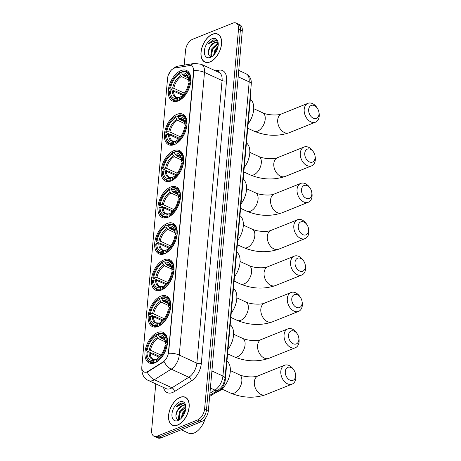 <?xml version="1.0" encoding="UTF-8"?>
<svg xmlns="http://www.w3.org/2000/svg" width="461" height="461" viewBox="0 0 461 461"><rect width="100%" height="100%" fill="white"/><g stroke="black" fill="none" stroke-linecap="round" stroke-linejoin="round"><path stroke-width="0.69" d="M167.839 217.356A16.815 9.762 -65.3 0 0 179.634 201.976A16.815 9.762 -65.3 0 0 176.211 186.924A16.815 9.762 -65.3 0 0 170.541 187.045A16.815 9.762 -65.3 0 0 158.745 202.419A16.815 9.762 -65.3 0 0 162.168 217.477A16.815 9.762 -65.3 0 0 167.839 217.356M158.1 326.469A16.815 9.762 -65.3 0 0 169.896 311.094A16.815 9.762 -65.3 0 0 166.473 296.037A16.815 9.762 -65.3 0 0 160.803 296.158A16.815 9.762 -65.3 0 0 149.007 311.538A16.815 9.762 -65.3 0 0 152.43 326.59A16.815 9.762 -65.3 0 0 158.1 326.469M161.344 290.096A16.815 9.762 -65.3 0 0 173.14 274.721A16.815 9.762 -65.3 0 0 169.723 259.67A16.815 9.762 -65.3 0 0 164.053 259.785A16.815 9.762 -65.3 0 0 152.257 275.165A16.815 9.762 -65.3 0 0 155.674 290.217A16.815 9.762 -65.3 0 0 161.344 290.096M164.594 253.723A16.815 9.762 -65.3 0 0 176.39 238.349A16.815 9.762 -65.3 0 0 172.967 223.297A16.815 9.762 -65.3 0 0 167.297 223.418A16.815 9.762 -65.3 0 0 155.501 238.792A16.815 9.762 -65.3 0 0 158.924 253.844A16.815 9.762 -65.3 0 0 164.594 253.723M171.083 180.983A16.815 9.762 -65.3 0 0 182.879 165.603A16.815 9.762 -65.3 0 0 179.462 150.551A16.815 9.762 -65.3 0 0 173.791 150.672A16.815 9.762 -65.3 0 0 161.995 166.046A16.815 9.762 -65.3 0 0 165.413 181.104A16.815 9.762 -65.3 0 0 171.083 180.983M174.333 144.61A16.815 9.762 -65.3 0 0 186.129 129.236A16.815 9.762 -65.3 0 0 182.706 114.178A16.815 9.762 -65.3 0 0 177.036 114.299A16.815 9.762 -65.3 0 0 165.24 129.674A16.815 9.762 -65.3 0 0 168.663 144.731A16.815 9.762 -65.3 0 0 174.333 144.61M178.228 100.919A16.815 9.762 -65.3 0 0 190.024 85.539A16.815 9.762 -65.3 0 0 186.607 70.487A16.815 9.762 -65.3 0 0 180.937 70.608A16.815 9.762 -65.3 0 0 169.141 85.982A16.815 9.762 -65.3 0 0 172.558 101.04A16.815 9.762 -65.3 0 0 178.228 100.919M154.856 362.842A16.815 9.762 -65.3 0 0 166.651 347.467A16.815 9.762 -65.3 0 0 163.229 332.41A16.815 9.762 -65.3 0 0 157.558 332.531A16.815 9.762 -65.3 0 0 145.762 347.911A16.815 9.762 -65.3 0 0 149.185 362.963A16.815 9.762 -65.3 0 0 154.856 362.842M146.892 371.935A8.563 4.973 -65.3 0 0 147.895 371.422L163.044 361.943A8.563 4.973 -65.3 0 0 168.449 352.44L193.545 71.271A8.563 4.973 -65.3 0 0 191.401 65.785A8.563 4.973 -65.3 0 0 189.494 65.56L174.973 67.98A8.563 4.973 -65.3 0 0 167.579 78.278L141.855 366.512A8.563 4.973 -65.3 0 0 143.999 371.998A8.563 4.973 -65.3 0 0 146.892 371.935M250.698 90.477A9.514 5.526 114.7 0 1 250.853 93.41L225.285 379.852A9.514 5.526 114.7 0 1 219.28 390.409L209.64 396.437M177.635 425.082A15.386 8.932 -65.3 0 0 188.428 411.01A15.386 8.932 -65.3 0 0 185.299 397.232A15.386 8.932 -65.3 0 0 180.107 397.342A15.386 8.932 -65.3 0 0 169.314 411.414A15.386 8.932 -65.3 0 0 172.443 425.192A15.386 8.932 -65.3 0 0 177.635 425.082M210.043 61.93A15.386 8.932 -65.3 0 0 220.836 47.858A15.386 8.932 -65.3 0 0 217.707 34.085A15.386 8.932 -65.3 0 0 212.521 34.195A15.386 8.932 -65.3 0 0 201.722 48.267A15.386 8.932 -65.3 0 0 204.857 62.039A15.386 8.932 -65.3 0 0 210.043 61.93M193.545 71.271L193.799 70.637A11.104 4.725 5.1 0 1 204.488 72.429L179.26 355.079A12.689 7.37 114.7 0 1 171.25 369.152A11.104 6.771 -122 0 1 164.093 361.557L148.235 371.578L146.241 372.275M155.766 383.863L151.64 430.13A9.514 5.526 -65.3 0 0 154.026 436.227L157.777 437.95A9.514 5.526 -65.3 0 0 160.987 437.881L201.255 421.734A9.514 5.526 -65.3 0 0 208.378 410.607L242.267 30.87L240.388 30.011A9.514 5.526 -65.3 0 0 238.009 23.914A9.514 5.526 -65.3 0 1 240.388 30.011L206.499 409.743L240.388 30.011L238.516 29.147A9.514 5.526 -65.3 0 0 236.13 23.05A9.514 5.526 -65.3 0 0 232.92 23.119L192.652 39.266A9.514 5.526 -65.3 0 0 185.529 50.393L184.216 65.105M201.255 421.734L199.377 420.87A9.514 5.526 -65.3 0 0 206.499 409.743A9.514 5.526 -65.3 0 1 199.377 420.87L159.108 437.016L199.377 420.87L197.498 420.006A9.514 5.526 -65.3 0 0 204.621 408.878L238.516 29.147M155.899 437.086A9.514 5.526 -65.3 0 0 159.108 437.016A9.514 5.526 -65.3 0 1 155.899 437.086M193.776 71.374L168.57 353.293A11.104 4.725 -174.9 0 1 179.26 355.079L196.859 363.17L222.087 80.519A12.689 7.37 -65.3 0 0 218.906 72.389L201.313 64.298A12.689 7.37 114.7 0 1 204.488 72.429L222.087 80.519A3.169 1.348 -174.9 0 0 226.553 80.744L201.324 363.401A15.858 9.208 114.7 0 1 191.315 380.993L174.431 391.55A15.858 9.208 114.7 0 1 163.528 387.43M154.026 436.227A9.514 5.526 -65.3 0 0 157.23 436.158L197.498 420.006M242.267 30.87A9.514 5.526 -65.3 0 0 239.881 24.773L236.13 23.05M180.095 397.486A15.225 8.84 -65.3 0 0 169.412 411.414A15.225 8.84 -65.3 0 0 172.512 425.048A15.225 8.84 -65.3 0 0 177.646 424.938A15.225 8.84 -65.3 0 0 188.33 411.01A15.225 8.84 -65.3 0 0 185.23 397.376A15.225 8.84 -65.3 0 0 180.095 397.486M181.242 429.756L188.67 433.173A15.858 9.208 -65.3 0 0 194.018 433.058A15.858 9.208 -65.3 0 0 205.133 418.6M179.519 419.395L178.436 417.943L179.508 411.708L184.44 407.046L185.443 406.833M179.75 419.32L179.179 418.288L180.251 412.053L185.702 407.247M185.829 407.046L184.06 403.629L180.718 402.989L176.027 406.896L181.092 404.499L184.734 406.106A7.169 4.161 -65.3 0 0 184.21 405.778A7.169 4.161 -65.3 0 0 181.795 405.83A7.169 4.161 -65.3 0 0 177.975 409.506L182.204 406.014L184.515 405.945M184.734 406.106L185.829 407.495M184.884 406.083L185.76 406.688M181.213 418.311L182.487 413.079L185.674 409.322M181.962 417.487L183.23 413.425L185.449 410.463M178.038 420.536A10.344 6.005 -65.3 0 0 179.738 419.585A10.344 6.005 -65.3 0 0 185.789 406.418A10.344 6.005 -65.3 0 0 179.704 401.888A10.344 6.005 -65.3 0 0 171.965 413.984A10.344 6.005 -65.3 0 0 178.038 420.536M177.975 409.506C174.304 414.6 175.929 421.112 179.882 419.274M176.027 406.896L180.706 403.283L182.792 402.989M175.883 415.661L177.404 410.803L179.294 407.916M178.908 419.51L178.816 418.738M178.966 416.323L180.384 412.174L182.274 409.287M181.991 417.453L183.363 413.546L185.253 410.653M178.574 419.522L178.424 417.92M212.504 34.339A15.225 8.84 -65.3 0 0 201.826 48.261A15.225 8.84 -65.3 0 0 204.92 61.895A15.225 8.84 -65.3 0 0 210.055 61.786A15.225 8.84 -65.3 0 0 220.738 47.863A15.225 8.84 -65.3 0 0 217.644 34.229A15.225 8.84 -65.3 0 0 212.504 34.339M211.927 56.242L210.844 54.796L211.916 48.561L216.849 43.893L217.851 43.686M212.158 56.173L211.587 55.136L212.665 48.906L218.111 44.1M218.237 43.899L216.474 40.482L213.126 39.842L208.441 43.749L213.501 41.352L217.148 42.954A7.169 4.161 -65.3 0 0 216.624 42.625A7.169 4.161 -65.3 0 0 214.204 42.677A7.169 4.161 -65.3 0 0 210.389 46.359L214.613 42.867L216.929 42.798M217.148 42.954L218.237 44.348M217.292 42.936L218.174 43.541M213.622 55.164L214.895 49.932L218.082 46.175M214.371 54.34L215.644 50.272L217.863 47.316M210.452 57.383A10.344 6.005 -65.3 0 0 212.146 56.438A10.344 6.005 -65.3 0 0 218.203 43.265A10.344 6.005 -65.3 0 0 212.112 38.741A10.344 6.005 -65.3 0 0 204.373 50.831A10.344 6.005 -65.3 0 0 210.452 57.383M210.389 46.359C206.712 51.453 208.337 57.959 212.291 56.121M208.441 43.749L213.115 40.13L215.206 39.842M208.297 52.514L209.813 47.656L211.703 44.769M211.317 56.357L211.224 55.591M211.38 53.176L212.792 49.027L214.682 46.135M214.405 54.306L215.771 50.399L217.661 47.506M210.982 56.375L210.833 54.767M295.61 376.199A6.978 4.846 68.1 0 0 295.472 373.802A6.978 4.846 68.1 0 0 294.101 370.373A6.978 4.846 68.1 0 0 288.707 367.129A6.978 4.846 68.1 0 0 285.29 371.457A6.978 4.846 68.1 0 0 289.888 380.118A6.978 4.846 68.1 0 0 295.61 376.199M295.472 373.802L295.639 374.643A10.154 7.048 -111.9 0 1 295.841 378.129A10.154 7.048 -111.9 0 1 292.107 384.099A10.154 7.048 -111.9 0 1 284.207 381.276A10.154 7.048 -111.9 0 1 280.824 371.226A10.154 7.048 -111.9 0 1 284.552 365.256A10.154 7.048 -111.9 0 1 293.634 369.653L294.101 370.373M166.363 342.235L167.262 342.281A15.732 9.139 -65.3 0 0 163.246 333.608A15.732 9.139 -65.3 0 0 158.993 333.366L158.475 333.724A15.098 8.771 -65.3 0 1 166.363 342.235L165.384 342.627A13.64 7.923 -65.3 0 0 165.332 341.359A13.64 7.923 -65.3 0 0 158.354 335.049L160.094 337.648L164.761 339.792M167.268 344.598L165.482 343.503L165.384 342.627M159.834 356.486L152.188 352.97L151.364 352.976L146.344 350.665L146.304 350.279A15.098 8.771 -65.3 0 1 154.942 335.458L155.357 335.159A15.732 9.139 -65.3 0 1 156.873 334.219L158.371 334.905M215.869 392.542A17.449 10.13 -65.3 0 0 217.217 392.104A17.449 10.13 -65.3 0 0 229.169 377.133A17.449 10.13 -65.3 0 0 226.956 361.147M167.164 345.208L166.11 345.093A15.098 8.771 -65.3 0 1 156.06 360.796L156.475 361.585A15.732 9.139 -65.3 0 0 167.009 345.139M156.475 361.585L156.901 361.781M156.873 334.219L156.354 334.577A15.098 8.771 -65.3 0 0 154.942 335.458M156.354 334.577L156.239 335.902A13.64 7.923 -65.3 0 0 147.284 349.887L146.304 350.279M158.354 335.049L158.475 333.724M156.06 360.796L156.175 359.476A13.64 7.923 -65.3 0 0 157.345 358.733A13.64 7.923 -65.3 0 0 165.13 345.485L166.11 345.093M147.284 349.887L150.459 350.245L160.987 355.079M165.361 341.895L157.973 338.501L156.239 335.902M158.29 358.059L156.175 359.476M155.052 362.761L153.939 361.649A15.098 8.771 -65.3 0 1 146.102 354.688L146.149 355.201A15.732 9.139 -65.3 0 0 150.102 362.196A15.732 9.139 -65.3 0 0 154.354 362.438M159.137 357.212L150.205 353.103L147.024 352.746L146.045 353.138A15.098 8.771 -65.3 0 0 146.102 354.688M147.024 352.746A13.64 7.923 -65.3 0 0 154.055 360.323L153.939 361.649M154.055 360.323L155.507 359.384L153.196 359.223A11.738 6.817 -65.3 0 1 150.205 353.103M149.059 352.849A12.199 7.088 -65.3 0 0 155.236 359.505L156.175 359.499M298.861 339.826A6.978 4.846 68.1 0 0 298.722 337.435A6.978 4.846 68.1 0 0 297.345 334A6.978 4.846 68.1 0 0 291.957 330.762A6.978 4.846 68.1 0 0 288.534 335.084A6.978 4.846 68.1 0 0 293.133 343.745A6.978 4.846 68.1 0 0 298.861 339.826M298.722 337.435L298.884 338.27A10.154 7.048 -111.9 0 1 299.085 341.757A10.154 7.048 -111.9 0 1 295.357 347.727A10.154 7.048 -111.9 0 1 287.451 344.903A10.154 7.048 -111.9 0 1 284.068 334.853A10.154 7.048 -111.9 0 1 287.797 328.883A10.154 7.048 -111.9 0 1 296.884 333.28L297.345 334M169.613 305.862L170.507 305.908A15.732 9.139 -65.3 0 0 166.496 297.236A15.732 9.139 -65.3 0 0 162.243 296.993L161.719 297.357A15.098 8.771 -65.3 0 1 169.613 305.862L168.634 306.254A13.64 7.923 -65.3 0 0 168.576 304.986A13.64 7.923 -65.3 0 0 161.604 298.676L163.344 301.275L168.006 303.419M170.512 308.225L168.726 307.135L168.634 306.254M163.079 320.113L155.438 316.598L154.614 316.603L149.589 314.293L149.548 313.906A15.098 8.771 -65.3 0 1 158.192 299.085L158.607 298.791A15.732 9.139 -65.3 0 1 160.123 297.846L161.615 298.532M170.409 308.841L169.354 308.72A15.098 8.771 -65.3 0 1 159.304 324.423L159.719 325.218A15.732 9.139 -65.3 0 0 170.253 308.766M159.719 325.218L160.146 325.408M160.123 297.846L159.598 298.204A15.098 8.771 -65.3 0 0 158.192 299.085M159.598 298.204L159.483 299.529A13.64 7.923 -65.3 0 0 150.528 313.515L149.548 313.906M161.604 298.676L161.719 297.357M159.304 324.423L159.42 323.103A13.64 7.923 -65.3 0 0 160.595 322.36A13.64 7.923 -65.3 0 0 168.374 309.112L169.354 308.72M150.528 313.515L153.703 313.872L164.231 318.712M168.605 305.522L161.223 302.128L159.483 299.529M161.534 321.686L159.42 323.103M227.999 349.438A17.449 10.13 -65.3 0 0 230.2 324.775M158.302 326.388L157.184 325.276A15.098 8.771 -65.3 0 1 149.347 318.315L149.393 318.828A15.732 9.139 -65.3 0 0 153.352 325.823A15.732 9.139 -65.3 0 0 157.604 326.065M162.387 320.839L153.45 316.73L150.274 316.373L149.295 316.77A15.098 8.771 -65.3 0 0 149.347 318.315M150.274 316.373A13.64 7.923 -65.3 0 0 157.305 323.95L157.184 325.276M157.305 323.95L158.757 323.017L156.446 322.85A11.738 6.817 -65.3 0 1 153.45 316.73M152.309 316.477A12.199 7.088 -65.3 0 0 158.486 323.132L159.42 323.126M302.105 303.459A6.978 4.846 68.1 0 0 301.967 301.062A6.978 4.846 68.1 0 0 300.589 297.633A6.978 4.846 68.1 0 0 295.201 294.389A6.978 4.846 68.1 0 0 291.778 298.711A6.978 4.846 68.1 0 0 296.383 307.372A6.978 4.846 68.1 0 0 302.105 303.459M301.967 301.062L302.128 301.897A10.154 7.048 -111.9 0 1 302.33 305.384A10.154 7.048 -111.9 0 1 298.601 311.354A10.154 7.048 -111.9 0 1 290.701 308.536A10.154 7.048 -111.9 0 1 287.312 298.48A10.154 7.048 -111.9 0 1 291.047 292.51A10.154 7.048 -111.9 0 1 300.128 296.913L300.589 297.633M172.858 269.489L173.751 269.535A15.732 9.139 -65.3 0 0 169.74 260.863A15.732 9.139 -65.3 0 0 165.487 260.621L164.963 260.984A15.098 8.771 -65.3 0 1 172.858 269.489L171.878 269.881A13.64 7.923 -65.3 0 0 171.826 268.619A13.64 7.923 -65.3 0 0 164.848 262.303L166.588 264.908L171.25 267.052M173.757 271.852L171.97 270.763L171.878 269.881M166.329 283.74L158.682 280.225L157.858 280.23L152.839 277.925L152.793 277.534A15.098 8.771 -65.3 0 1 161.436 262.712L161.851 262.418A15.732 9.139 -65.3 0 1 163.367 261.473L164.859 262.159M173.659 272.468L172.604 272.347A15.098 8.771 -65.3 0 1 162.549 288.056L162.969 288.845A15.732 9.139 -65.3 0 0 173.497 272.393M162.969 288.845L163.39 289.041M163.367 261.473L162.848 261.831A15.098 8.771 -65.3 0 0 161.436 262.712M162.848 261.831L162.727 263.156A13.64 7.923 -65.3 0 0 153.772 277.142L152.793 277.534M164.848 262.303L164.963 260.984M162.549 288.056L162.67 286.73A13.64 7.923 -65.3 0 0 163.839 285.987A13.64 7.923 -65.3 0 0 171.625 272.745L172.604 272.347M153.772 277.142L156.947 277.499L167.476 282.339M171.855 269.149L164.468 265.755L162.727 263.156M164.784 285.313L162.67 286.73L159.69 286.477A11.738 6.817 -65.3 0 1 156.694 280.357L153.519 280A13.64 7.923 -65.3 0 0 160.549 287.578L160.428 288.903L161.546 290.015M231.249 313.065A17.449 10.13 -65.3 0 0 233.45 288.402M153.519 280L152.539 280.397A15.098 8.771 -65.3 0 0 152.597 281.948L152.643 282.455A15.732 9.139 -65.3 0 0 156.596 289.456A15.732 9.139 -65.3 0 0 160.849 289.692M152.597 281.948A15.098 8.771 -65.3 0 0 160.428 288.903M160.549 287.578L161.73 286.759A12.199 7.088 -65.3 0 1 155.553 280.104M165.632 284.466L156.694 280.357M305.349 267.086A6.978 4.846 68.1 0 0 305.211 264.689A6.978 4.846 68.1 0 0 303.834 261.26A6.978 4.846 68.1 0 0 298.446 258.016A6.978 4.846 68.1 0 0 295.028 262.338A6.978 4.846 68.1 0 0 299.627 271.005A6.978 4.846 68.1 0 0 305.349 267.086M305.211 264.689L305.378 265.524A10.154 7.048 -111.9 0 1 305.58 269.011A10.154 7.048 -111.9 0 1 301.846 274.981A10.154 7.048 -111.9 0 1 293.945 272.163A10.154 7.048 -111.9 0 1 290.563 262.107A10.154 7.048 -111.9 0 1 294.291 256.143A10.154 7.048 -111.9 0 1 303.373 260.54L303.834 261.26M176.102 233.116L177.001 233.162A15.732 9.139 -65.3 0 0 172.984 224.49A15.732 9.139 -65.3 0 0 168.732 224.253L168.213 224.611A15.098 8.771 -65.3 0 1 176.102 233.116L175.122 233.514A13.64 7.923 -65.3 0 0 175.071 232.246A13.64 7.923 -65.3 0 0 168.092 225.936L169.832 228.535L174.5 230.679M177.007 235.479L175.22 234.39L175.122 233.514M169.573 247.367L161.926 243.852L161.102 243.857L156.083 241.552L156.037 241.166A15.098 8.771 -65.3 0 1 164.681 226.345L165.096 226.046A15.732 9.139 -65.3 0 1 166.611 225.101L168.109 225.786M176.903 236.095L175.848 235.974A15.098 8.771 -65.3 0 1 165.799 251.683L166.214 252.472A15.732 9.139 -65.3 0 0 176.742 236.02M166.214 252.472L166.634 252.668M166.611 225.101L166.093 225.458A15.098 8.771 -65.3 0 0 164.681 226.345M166.093 225.458L165.977 226.783A13.64 7.923 -65.3 0 0 157.022 240.769L156.037 241.166M168.092 225.936L168.213 224.611M165.799 251.683L165.914 250.358A13.64 7.923 -65.3 0 0 167.084 249.614A13.64 7.923 -65.3 0 0 174.869 236.372L175.848 235.974M157.022 240.769L160.198 241.126L170.72 245.967M175.099 232.776L167.712 229.382L165.977 226.783M168.029 248.94L165.914 250.358M234.493 276.692A17.449 10.13 -65.3 0 0 236.695 252.029M164.79 253.642L163.678 252.53A15.098 8.771 -65.3 0 1 155.841 245.575L155.887 246.082A15.732 9.139 -65.3 0 0 159.84 253.083A15.732 9.139 -65.3 0 0 164.093 253.32M168.876 248.093L159.938 243.984L156.763 243.633L155.783 244.025A15.098 8.771 -65.3 0 0 155.841 245.575M156.763 243.633A13.64 7.923 -65.3 0 0 163.793 251.21L163.678 252.53M163.793 251.21L165.245 250.271L162.935 250.104A11.738 6.817 -65.3 0 1 159.938 243.984M158.797 243.731A12.199 7.088 -65.3 0 0 164.975 250.392L165.914 250.381M308.599 230.713A6.978 4.846 68.1 0 0 308.455 228.316A6.978 4.846 68.1 0 0 307.084 224.887A6.978 4.846 68.1 0 0 301.696 221.643A6.978 4.846 68.1 0 0 298.273 225.965A6.978 4.846 68.1 0 0 302.871 234.632A6.978 4.846 68.1 0 0 308.599 230.713M308.455 228.316L308.622 229.157A10.154 7.048 -111.9 0 1 308.824 232.644A10.154 7.048 -111.9 0 1 305.096 238.614A10.154 7.048 -111.9 0 1 297.189 235.79A10.154 7.048 -111.9 0 1 293.807 225.74A10.154 7.048 -111.9 0 1 297.535 219.77A10.154 7.048 -111.9 0 1 306.623 224.167L307.084 224.887M179.352 196.743L180.245 196.789A15.732 9.139 -65.3 0 0 176.229 188.117A15.732 9.139 -65.3 0 0 171.976 187.881L171.457 188.238A15.098 8.771 -65.3 0 1 179.352 196.743L178.367 197.141A13.64 7.923 -65.3 0 0 178.315 195.873A13.64 7.923 -65.3 0 0 171.342 189.563L173.077 192.162L177.744 194.306M180.251 199.106L178.465 198.017L178.367 197.141M172.817 210.994L165.171 207.479L164.352 207.485L159.327 205.18L159.287 204.793A15.098 8.771 -65.3 0 1 167.931 189.972L168.346 189.673A15.732 9.139 -65.3 0 1 169.861 188.728L171.354 189.413M180.147 199.722L179.093 199.607A15.098 8.771 -65.3 0 1 169.043 215.31L169.458 216.1A15.732 9.139 -65.3 0 0 179.992 199.648M169.458 216.1L169.884 216.295M169.861 188.728L169.337 189.091A15.098 8.771 -65.3 0 0 167.931 189.972M169.337 189.091L169.222 190.41A13.64 7.923 -65.3 0 0 160.267 204.396L159.287 204.793M171.342 189.563L171.457 188.238M169.043 215.31L169.158 213.985A13.64 7.923 -65.3 0 0 170.334 213.247A13.64 7.923 -65.3 0 0 178.113 199.999L179.093 199.607M160.267 204.396L163.442 204.753L173.97 209.594M178.344 196.403L170.962 193.009L169.222 190.41M171.273 212.567L169.158 213.985M237.738 240.319A17.449 10.13 -65.3 0 0 239.939 215.656M168.04 217.269L166.922 216.157A15.098 8.771 -65.3 0 1 159.085 209.202L159.131 209.709A15.732 9.139 -65.3 0 0 163.09 216.71A15.732 9.139 -65.3 0 0 167.343 216.952M172.126 211.72L163.188 207.617L160.013 207.26L159.033 207.652A15.098 8.771 -65.3 0 0 159.085 209.202M160.013 207.26A13.64 7.923 -65.3 0 0 167.043 214.838L166.922 216.157M167.043 214.838L168.495 213.898L166.185 213.731A11.738 6.817 -65.3 0 1 163.188 207.617M162.047 207.358A12.199 7.088 -65.3 0 0 168.219 214.019L169.158 214.008M311.843 194.34A6.978 4.846 68.1 0 0 311.705 191.943A6.978 4.846 68.1 0 0 310.328 188.514A6.978 4.846 68.1 0 0 304.94 185.27A6.978 4.846 68.1 0 0 301.517 189.592A6.978 4.846 68.1 0 0 306.121 198.259A6.978 4.846 68.1 0 0 311.843 194.34M311.705 191.943L311.867 192.784A10.154 7.048 -111.9 0 1 312.068 196.271A10.154 7.048 -111.9 0 1 308.34 202.241A10.154 7.048 -111.9 0 1 300.439 199.417A10.154 7.048 -111.9 0 1 297.051 189.367A10.154 7.048 -111.9 0 1 300.785 183.397A10.154 7.048 -111.9 0 1 309.867 187.794L310.328 188.514M182.596 160.376L183.49 160.416A15.732 9.139 -65.3 0 0 179.479 151.75A15.732 9.139 -65.3 0 0 175.226 151.508L174.702 151.865A15.098 8.771 -65.3 0 1 182.596 160.376L181.617 160.768A13.64 7.923 -65.3 0 0 181.565 159.5A13.64 7.923 -65.3 0 0 174.586 153.19L176.327 155.789L180.989 157.933M183.495 162.733L181.709 161.644L181.617 160.768M176.067 174.621L168.421 171.106L167.597 171.117L162.577 168.807L162.531 168.421A15.098 8.771 -65.3 0 1 171.175 153.599L171.59 153.3A15.732 9.139 -65.3 0 1 173.106 152.355L174.598 153.04M183.392 163.35L182.343 163.234A15.098 8.771 -65.3 0 1 172.287 178.937L172.708 179.727A15.732 9.139 -65.3 0 0 183.236 163.28M172.708 179.727L173.129 179.923M173.106 152.355L172.587 152.718A15.098 8.771 -65.3 0 0 171.175 153.599M172.587 152.718L172.466 154.037A13.64 7.923 -65.3 0 0 163.511 168.029L162.531 168.421M174.586 153.19L174.702 151.865M172.287 178.937L172.408 177.612A13.64 7.923 -65.3 0 0 173.578 176.874A13.64 7.923 -65.3 0 0 181.357 163.626L182.343 163.234M163.511 168.029L166.686 168.386L177.214 173.221M181.594 160.036L174.206 156.642L172.466 154.037M174.523 176.194L172.408 177.612M240.988 203.946A17.449 10.13 -65.3 0 0 243.189 179.289M171.285 180.896L170.167 179.784A15.098 8.771 -65.3 0 1 162.335 172.829L162.381 173.342A15.732 9.139 -65.3 0 0 166.335 180.337A15.732 9.139 -65.3 0 0 170.587 180.579M175.37 175.353L166.433 171.244L163.257 170.887L162.278 171.279A15.098 8.771 -65.3 0 0 162.335 172.829M163.257 170.887A13.64 7.923 -65.3 0 0 170.288 178.465L170.167 179.784M170.288 178.465L171.74 177.525L169.429 177.358A11.738 6.817 -65.3 0 1 166.433 171.244M165.292 170.985A12.199 7.088 -65.3 0 0 171.469 177.646L172.402 177.635M315.088 157.967A6.978 4.846 68.1 0 0 314.949 155.57A6.978 4.846 68.1 0 0 313.572 152.142A6.978 4.846 68.1 0 0 308.184 148.897A6.978 4.846 68.1 0 0 304.767 153.225A6.978 4.846 68.1 0 0 309.366 161.886A6.978 4.846 68.1 0 0 315.088 157.967M314.949 155.57L315.117 156.412A10.154 7.048 -111.9 0 1 315.318 159.898A10.154 7.048 -111.9 0 1 311.584 165.868A10.154 7.048 -111.9 0 1 303.684 163.044A10.154 7.048 -111.9 0 1 300.301 152.994A10.154 7.048 -111.9 0 1 304.03 147.024A10.154 7.048 -111.9 0 1 313.111 151.421L313.572 152.142M185.841 124.003L186.74 124.044A15.732 9.139 -65.3 0 0 182.723 115.377A15.732 9.139 -65.3 0 0 178.47 115.135L177.952 115.492A15.098 8.771 -65.3 0 1 185.841 124.003L184.861 124.395A13.64 7.923 -65.3 0 0 184.809 123.127A13.64 7.923 -65.3 0 0 177.831 116.817L179.571 119.416L184.239 121.56M186.745 126.366L184.959 125.271L184.861 124.395M179.312 138.248L171.665 134.739L170.841 134.745L165.822 132.434L165.776 132.048A15.098 8.771 -65.3 0 1 174.419 117.227L174.834 116.927A15.732 9.139 -65.3 0 1 176.35 115.982L177.848 116.673M186.642 126.977L185.587 126.861A15.098 8.771 -65.3 0 1 175.532 142.564L175.952 143.354A15.732 9.139 -65.3 0 0 186.48 126.908M175.952 143.354L176.373 143.55M176.35 115.982L175.831 116.345A15.098 8.771 -65.3 0 0 174.419 117.227M175.831 116.345L175.71 117.664A13.64 7.923 -65.3 0 0 166.761 131.656L165.776 132.048M177.831 116.817L177.952 115.492M175.532 142.564L175.653 141.239A13.64 7.923 -65.3 0 0 176.822 140.501A13.64 7.923 -65.3 0 0 184.607 127.253L185.587 126.861M166.761 131.656L169.936 132.013L180.458 136.848M184.838 123.663L177.45 120.269L175.71 117.664M177.767 139.827L175.653 141.239M244.232 167.574A17.449 10.13 -65.3 0 0 246.433 142.916M174.529 144.529L173.417 143.417A15.098 8.771 -65.3 0 1 165.58 136.456L165.626 136.969A15.732 9.139 -65.3 0 0 169.579 143.965A15.732 9.139 -65.3 0 0 173.832 144.207M178.614 138.98L169.677 134.871L166.502 134.514L165.522 134.906A15.098 8.771 -65.3 0 0 165.58 136.456M166.502 134.514A13.64 7.923 -65.3 0 0 173.532 142.092L173.417 143.417M173.532 142.092L174.984 141.152L172.673 140.991A11.738 6.817 -65.3 0 1 169.677 134.871M168.536 134.612A12.199 7.088 -65.3 0 0 174.713 141.273L175.653 141.262M318.989 114.276A6.978 4.846 68.1 0 0 318.851 111.879A6.978 4.846 68.1 0 0 317.473 108.45A6.978 4.846 68.1 0 0 312.085 105.206A6.978 4.846 68.1 0 0 308.663 109.528A6.978 4.846 68.1 0 0 313.267 118.195A6.978 4.846 68.1 0 0 318.989 114.276M318.851 111.879L319.012 112.72A10.154 7.048 -111.9 0 1 319.214 116.207A10.154 7.048 -111.9 0 1 315.485 122.177A10.154 7.048 -111.9 0 1 307.585 119.353A10.154 7.048 -111.9 0 1 304.197 109.303A10.154 7.048 -111.9 0 1 307.931 103.333A10.154 7.048 -111.9 0 1 317.012 107.73L317.473 108.45M189.742 80.312L190.635 80.352A15.732 9.139 -65.3 0 0 186.624 71.68A15.732 9.139 -65.3 0 0 182.372 71.443L181.847 71.801A15.098 8.771 -65.3 0 1 189.742 80.312L188.762 80.704A13.64 7.923 -65.3 0 0 188.71 79.436A13.64 7.923 -65.3 0 0 181.732 73.126L183.472 75.725L188.134 77.869M190.641 82.669L188.854 81.58L188.762 80.704M183.213 94.557L175.566 91.042L174.742 91.053L169.723 88.743L169.677 88.356A15.098 8.771 -65.3 0 1 178.321 73.535L178.735 73.236A15.732 9.139 -65.3 0 1 180.251 72.291L181.743 72.976M190.537 83.285L189.488 83.17A15.098 8.771 -65.3 0 1 179.433 98.873L179.853 99.662A15.732 9.139 -65.3 0 0 190.381 83.216M179.853 99.662L180.274 99.858M180.251 72.291L179.732 72.654A15.098 8.771 -65.3 0 0 178.321 73.535M179.732 72.654L179.611 73.973A13.64 7.923 -65.3 0 0 170.656 87.965L169.677 88.356M181.732 73.126L181.847 71.801M179.433 98.873L179.554 97.548A13.64 7.923 -65.3 0 0 180.724 96.81A13.64 7.923 -65.3 0 0 188.503 83.562L189.488 83.17M170.656 87.965L173.832 88.316L184.36 93.157M188.739 79.972L181.352 76.572L179.611 73.973M181.669 96.13L179.554 97.548L176.575 97.294A11.738 6.817 -65.3 0 1 173.578 91.18L170.403 90.823A13.64 7.923 -65.3 0 0 177.433 98.4L177.312 99.72L178.43 100.832M248.133 123.882A17.449 10.13 -65.3 0 0 250.335 99.224M170.403 90.823L169.423 91.215A15.098 8.771 -65.3 0 0 169.481 92.765L169.527 93.278A15.732 9.139 -65.3 0 0 173.48 100.273A15.732 9.139 -65.3 0 0 177.733 100.515M169.481 92.765A15.098 8.771 -65.3 0 0 177.312 99.72M177.433 98.4L178.614 97.582A12.199 7.088 -65.3 0 1 172.437 90.921M182.516 95.289L173.578 91.18M147.895 371.422L148.235 371.578M163.044 361.943L163.384 362.098M218.33 389.971L219.28 390.409M224.83 379.645L225.285 379.852M250.45 93.226L250.853 93.41M191.315 380.993A3.169 1.936 58 0 0 188.849 377.242L171.25 369.152L154.372 379.714A12.689 7.37 114.7 0 1 152.885 380.481A12.689 7.37 114.7 0 1 148.603 380.573L166.202 388.663A12.689 7.37 -65.3 0 0 170.478 388.571A12.689 7.37 -65.3 0 0 171.97 387.805L188.849 377.242A12.689 7.37 -65.3 0 0 196.859 363.17A3.169 1.348 -174.9 0 0 201.324 363.401M147.18 372.062A11.104 6.771 -122 0 0 154.372 379.714L171.97 387.805A3.169 1.936 58 0 1 174.431 391.55M190.6 65.543A11.104 8.407 -99.5 0 1 194.496 63.393L201.313 64.298M174.592 68.067A11.104 8.407 -99.5 0 1 178.315 66.09L194.496 63.393M141.832 367.959L141.786 368.483A11.104 4.725 5.1 0 1 141.844 368.143M215.42 70.787L219.05 70.176A15.858 9.208 114.7 0 1 226.553 80.744M157.23 436.158L160.987 437.881M204.621 408.878L208.378 410.607M217.944 71.945A3.169 2.403 80.5 0 0 219.05 70.176M209.928 393.233L214.918 390.11L210.395 388.029M225.008 378.302A6.345 2.697 -174.9 0 0 222.928 376.038L249.182 81.874A12.689 7.37 -65.3 0 0 246.007 73.748C249.902 75.927 251.654 79.39 251.262 84.138L225.008 378.302L223.556 383.644C222.922 384.883 222.035 387.286 218.047 390.15A6.345 3.867 -122 0 1 214.918 390.11A12.689 7.37 -65.3 0 0 222.928 376.038L211.916 370.972M251.262 84.138A6.345 2.697 -174.9 0 0 249.182 81.874L238.17 76.814M230.344 370.598L239.282 374.707A10.154 5.895 114.7 0 1 241.829 381.207A10.154 5.895 114.7 0 1 234.228 393.077A10.154 5.895 114.7 0 1 230.805 393.152C242.601 397.97 254.201 398.494 265.617 394.725L292.107 384.099M239.282 374.707C243.604 376.965 254.161 377.692 258.062 375.882A10.154 7.048 68.1 0 0 254.328 381.852A10.154 7.048 68.1 0 0 257.716 391.902A10.154 7.048 68.1 0 0 265.617 394.725M165.436 342.517C165.839 342.183 163.886 337.406 163.004 337.896A11.738 6.817 -65.3 0 0 160.094 337.648M157.184 337.694A12.199 7.088 -65.3 0 0 149.318 349.985M165.372 341.964A12.199 7.088 -65.3 0 0 159.304 336.847M157.357 358.658A12.199 7.088 -65.3 0 0 157.829 358.37M157.973 338.501A11.738 6.817 -65.3 0 0 150.459 350.245M233.594 334.225L242.532 338.334A10.154 5.895 114.7 0 1 245.073 344.84A10.154 5.895 114.7 0 1 237.473 356.705A10.154 5.895 114.7 0 1 234.05 356.779C245.846 361.597 257.451 362.121 268.861 358.353L295.357 347.727M242.532 338.334C246.854 340.593 257.405 341.319 261.306 339.509A10.154 7.048 68.1 0 0 257.578 345.479A10.154 7.048 68.1 0 0 260.961 355.529A10.154 7.048 68.1 0 0 268.861 358.353M168.68 306.144C169.089 305.81 167.13 301.033 166.248 301.523A11.738 6.817 -65.3 0 0 163.344 301.275M160.428 301.321A12.199 7.088 -65.3 0 0 152.562 313.618M168.617 305.591A12.199 7.088 -65.3 0 0 162.549 300.474M160.601 322.285A12.199 7.088 -65.3 0 0 161.073 321.997M161.223 302.128A11.738 6.817 -65.3 0 0 153.703 313.872M236.839 297.852L245.776 301.961A10.154 5.895 114.7 0 1 248.318 308.467A10.154 5.895 114.7 0 1 240.723 320.337A10.154 5.895 114.7 0 1 237.3 320.407C249.09 325.224 260.695 325.748 272.111 321.98L298.601 311.354M245.776 301.961C250.098 304.22 260.655 304.946 264.551 303.136A10.154 7.048 68.1 0 0 260.822 309.106A10.154 7.048 68.1 0 0 264.205 319.156A10.154 7.048 68.1 0 0 272.111 321.98M171.924 269.771C172.333 269.437 170.38 264.66 169.492 265.15A11.738 6.817 -65.3 0 0 166.588 264.908M163.678 264.954A12.199 7.088 -65.3 0 0 155.806 277.245M171.867 269.218A12.199 7.088 -65.3 0 0 165.793 264.101M163.851 285.912A12.199 7.088 -65.3 0 0 164.323 285.624M164.468 265.755A11.738 6.817 -65.3 0 0 156.947 277.499M240.083 261.479L249.021 265.588A10.154 5.895 114.7 0 1 251.568 272.094A10.154 5.895 114.7 0 1 243.967 283.964A10.154 5.895 114.7 0 1 240.544 284.034C252.34 288.851 263.94 289.375 275.355 285.607L301.846 274.981M249.021 265.588C253.343 267.847 263.899 268.573 267.801 266.763A10.154 7.048 68.1 0 0 264.067 272.733A10.154 7.048 68.1 0 0 267.455 282.783A10.154 7.048 68.1 0 0 275.355 285.607M175.174 233.399C175.578 233.07 173.624 228.287 172.742 228.777A11.738 6.817 -65.3 0 0 169.832 228.535M166.922 228.581A12.199 7.088 -65.3 0 0 159.051 240.873M175.111 232.845A12.199 7.088 -65.3 0 0 169.043 227.728M167.095 249.539A12.199 7.088 -65.3 0 0 167.568 249.251M167.712 229.382A11.738 6.817 -65.3 0 0 160.198 241.126M243.333 225.112L252.271 229.221A10.154 5.895 114.7 0 1 254.812 235.721A10.154 5.895 114.7 0 1 247.211 247.592A10.154 5.895 114.7 0 1 243.788 247.666C255.584 252.478 267.19 253.003 278.6 249.234L305.096 238.614M252.271 229.221C256.593 231.48 267.144 232.2 271.045 230.391A10.154 7.048 68.1 0 0 267.317 236.36A10.154 7.048 68.1 0 0 270.699 246.416A10.154 7.048 68.1 0 0 278.6 249.234M178.419 197.031C178.828 196.697 176.868 191.914 175.987 192.404A11.738 6.817 -65.3 0 0 173.077 192.162M170.167 192.208A12.199 7.088 -65.3 0 0 162.301 204.5M178.355 196.478A12.199 7.088 -65.3 0 0 172.287 191.355M170.34 213.166A12.199 7.088 -65.3 0 0 170.812 212.884M170.962 193.009A11.738 6.817 -65.3 0 0 163.442 204.753M246.577 188.739L255.515 192.848A10.154 5.895 114.7 0 1 258.056 199.348A10.154 5.895 114.7 0 1 250.461 211.219A10.154 5.895 114.7 0 1 247.038 211.294C258.828 216.105 270.434 216.63 281.85 212.861L308.34 202.241M255.515 192.848C259.837 195.107 270.394 195.827 274.289 194.018A10.154 7.048 68.1 0 0 270.561 199.988A10.154 7.048 68.1 0 0 273.943 210.043A10.154 7.048 68.1 0 0 281.85 212.861M181.663 160.659C182.072 160.324 180.113 155.541 179.231 156.031A11.738 6.817 -65.3 0 0 176.327 155.789M173.417 155.835A12.199 7.088 -65.3 0 0 165.545 168.127M181.599 160.105A12.199 7.088 -65.3 0 0 175.532 154.988M173.59 176.794A12.199 7.088 -65.3 0 0 174.062 176.511M174.206 156.642A11.738 6.817 -65.3 0 0 166.686 168.386M249.822 152.366L258.759 156.475A10.154 5.895 114.7 0 1 261.306 162.975A10.154 5.895 114.7 0 1 253.706 174.846A10.154 5.895 114.7 0 1 250.283 174.921C262.079 179.738 273.678 180.257 285.094 176.488L311.584 165.868M258.759 156.475C263.081 158.734 273.638 159.454 277.539 157.65A10.154 7.048 68.1 0 0 273.805 163.62A10.154 7.048 68.1 0 0 277.194 173.67A10.154 7.048 68.1 0 0 285.094 176.488M184.913 124.286C185.316 123.951 183.363 119.169 182.481 119.658A11.738 6.817 -65.3 0 0 179.571 119.416M176.661 119.462A12.199 7.088 -65.3 0 0 168.789 131.754M184.849 123.732A12.199 7.088 -65.3 0 0 178.782 118.615M176.834 140.426A12.199 7.088 -65.3 0 0 177.306 140.138M177.45 120.269A11.738 6.817 -65.3 0 0 169.936 132.013M253.723 108.675L262.661 112.784A10.154 5.895 114.7 0 1 265.202 119.284A10.154 5.895 114.7 0 1 257.607 131.155A10.154 5.895 114.7 0 1 254.184 131.229C265.974 136.041 277.58 136.565 288.995 132.797L315.485 122.177M262.661 112.784C266.982 115.043 277.539 115.763 281.435 113.953A10.154 7.048 68.1 0 0 277.706 119.923A10.154 7.048 68.1 0 0 281.089 129.979A10.154 7.048 68.1 0 0 288.995 132.797M188.808 80.594C189.217 80.26 187.258 75.477 186.377 75.967A11.738 6.817 -65.3 0 0 183.472 75.725M180.562 75.771A12.199 7.088 -65.3 0 0 172.691 88.063M188.745 80.041A12.199 7.088 -65.3 0 0 182.677 74.924M180.735 96.729A12.199 7.088 -65.3 0 0 181.208 96.447M181.352 76.572A11.738 6.817 -65.3 0 0 173.832 88.316M178.315 66.09L175.825 66.787L171.1 70.141L168.225 75.31M141.786 368.483C141.902 374.787 144.172 378.815 148.603 380.573M246.007 73.748L238.74 70.406M218.047 390.15L209.738 395.354M173.676 425.578L172.512 425.048M186.394 397.912L185.23 397.376M206.084 62.431L204.92 61.895M218.802 34.765L217.644 34.229M258.062 375.882L284.552 365.256M221.868 389.044L230.805 393.152M165.902 334.83L163.246 333.608M152.758 363.418L150.102 362.196M261.306 339.509L287.797 328.883M227.607 353.818L234.05 356.779M169.152 298.457L166.496 297.236M156.008 327.045L153.352 325.823M264.551 303.136L291.047 292.51M230.857 317.445L237.3 320.407M172.397 262.084L169.74 260.863M159.252 290.678L156.596 289.456M267.801 266.763L294.291 256.143M234.102 281.077L240.544 284.034M175.641 225.711L172.984 224.49M162.497 254.305L159.84 253.083M271.045 230.391L297.535 219.77M237.346 244.705L243.788 247.666M178.885 189.338L176.229 188.117M165.747 217.932L163.09 216.71M274.289 194.018L300.785 183.397M240.596 208.332L247.038 211.294M182.135 152.966L179.479 151.75M168.991 181.559L166.335 180.337M277.539 157.65L304.03 147.024M243.84 171.959L250.283 174.921M185.38 116.598L182.723 115.377M172.235 145.186L169.579 143.965M281.435 113.953L307.931 103.333M247.741 128.267L254.184 131.229M189.281 72.901L186.624 71.68M176.137 101.495L173.48 100.273"/></g></svg>
